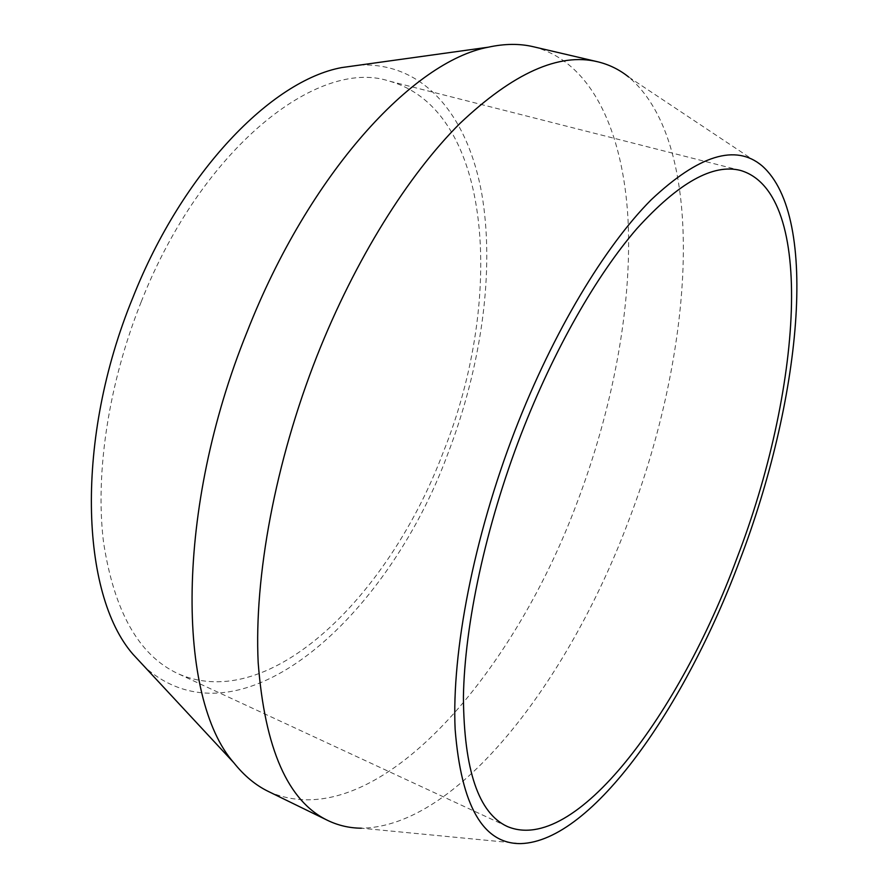 <?xml version="1.0" encoding="UTF-8"?>
<svg xmlns="http://www.w3.org/2000/svg" width="888" height="888" viewBox="0 0 888 888"><rect width="100%" height="100%" fill="white"/><g stroke="black" fill="none" stroke-linecap="round" stroke-linejoin="round"><path stroke-width="0.67" stroke-dasharray="4.44 3.33" d="M141.259 301.72C201.598 148.107 317.837 57.798 388.644 80.93C493.85 109.835 504.428 300.843 443.201 452.347C389.654 594.805 270.119 714.729 177.789 673.57C138.805 655.3 114.03 611.355 103.463 541.724C95.116 473.004 108.514 383.494 141.259 301.72M359.64 65.09C425.341 62.105 468.376 117.738 481.895 194.383C495.016 271.906 481.085 367.532 447.563 454.523C387.734 616.871 240.781 751.403 145.299 667.521M268.476 791.519C373.648 838.394 511.532 678.476 576.701 503.607C612.842 408.591 632.434 306.016 627.983 218.415C622.976 131.79 591.908 61.672 533.466 46.764M761.982 165.756L628.637 76.99C708.957 144.966 694.016 351.992 628.071 522.211C568.509 680.386 458.175 826.883 361.372 828.204L520.812 843.6M740.57 170.452L388.644 80.93M507.181 826.439L177.789 673.57"/><path stroke-width="1.33" d="M736.84 558.419C800.665 393.317 816.993 193.062 740.57 170.452C713.02 163.359 678.465 182.739 636.918 228.593C596.547 275.225 553.823 349.828 521.289 433.81C485.636 526.24 464.579 624.764 463.414 697.135C463.969 770.051 478.554 813.153 507.181 826.439C575.124 855.444 679.697 713.197 736.84 558.419M145.299 667.521L132.945 654.234C80.475 594.105 74.636 439.194 132.889 297.547C182.75 171.506 271.728 80.531 341.669 67.588L359.64 65.09M597.58 61.749L533.466 46.764C519.658 43.479 504.606 43.634 488.3 47.197C413.109 61.128 309.102 173.571 247.164 331.679C174.914 509.645 177.178 698.401 233.744 762.659C244.133 775.724 255.711 785.347 268.476 791.519L327.65 820.401C287.945 801.331 264.779 748.728 258.175 662.603C254.024 577.1 275.136 462.226 317.049 355.822C355.189 259.44 408.08 175.191 459.818 123.554C513.175 73.038 559.096 52.436 597.58 61.749C609.057 64.502 619.413 69.586 628.637 76.99M515.107 430.236C473.548 537.784 451.581 652.391 455.133 729.281C461.249 805.993 483.139 844.1 520.812 843.6C592.585 841.369 685.569 705.938 739.848 560.162C799.922 403.208 820.69 217.238 761.982 165.756C735.73 143.667 698.789 155.023 651.159 199.822C604.861 246.32 553.324 331.59 515.107 430.236M361.372 828.204C349.539 828.115 338.295 825.518 327.65 820.401M132.945 654.234L233.744 762.659M341.669 67.588L488.3 47.197"/></g></svg>

